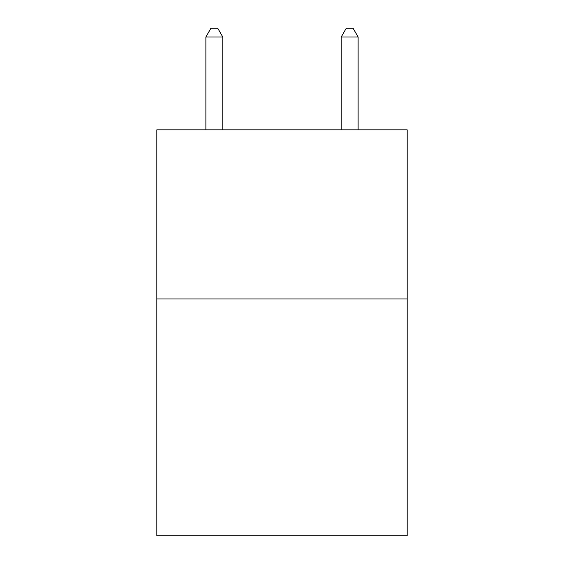 <?xml version="1.0" encoding="UTF-8"?>
<svg xmlns="http://www.w3.org/2000/svg" width="564" height="564" viewBox="0 0 564 564"><rect width="100%" height="100%" fill="white"/><g stroke="black" fill="none" stroke-linecap="round" stroke-linejoin="round"><path stroke-width="0.85" d="M407.173 298.983L407.173 535.8L156.827 535.8L156.827 129.826L407.173 129.826L407.173 298.983L156.827 298.983M222.794 129.826L222.794 36.998L205.881 36.998L205.881 129.826M205.881 36.998L210.957 28.2L217.718 28.2L222.794 36.998M358.119 129.826L358.119 36.998L341.206 36.998L341.206 129.826M341.206 36.998L346.282 28.2L353.043 28.2L358.119 36.998"/></g></svg>

